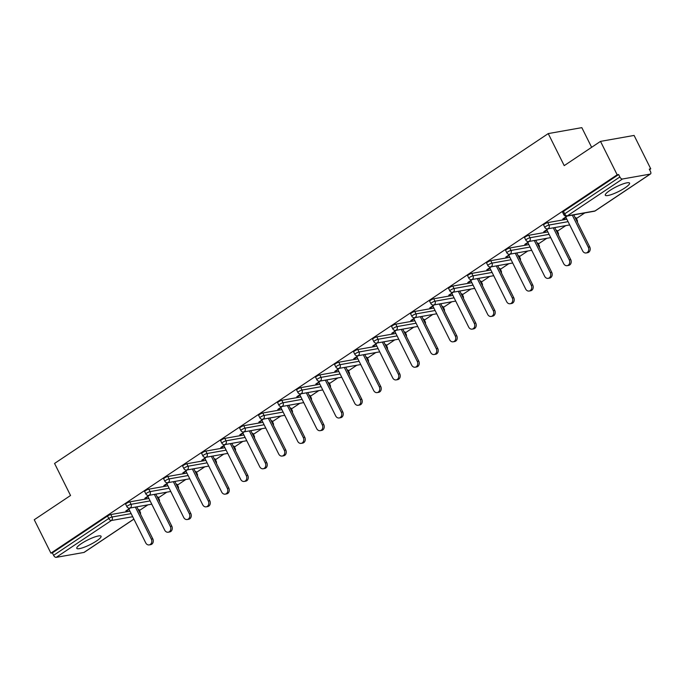 <?xml version="1.0" encoding="UTF-8"?>
<svg xmlns="http://www.w3.org/2000/svg" width="685" height="685" viewBox="0 0 685 685"><rect width="100%" height="100%" fill="white"/><g stroke="black" fill="none" stroke-linecap="round" stroke-linejoin="round"><path stroke-width="1.03" d="M96.568 540.944A13.554 2.629 153.5 0 0 101.063 536.244A13.554 2.629 153.5 0 0 93.665 537.357A13.554 2.629 153.5 0 0 81.301 543.65A13.554 2.629 153.5 0 0 76.806 548.342A13.554 2.629 153.5 0 0 84.204 547.238A13.554 2.629 153.5 0 0 96.568 540.944M625.08 187.81A13.554 2.629 153.5 0 0 629.575 183.118A13.554 2.629 153.5 0 0 622.177 184.222A13.554 2.629 153.5 0 0 609.804 190.516A13.554 2.629 153.5 0 0 605.309 195.216A13.554 2.629 153.5 0 0 612.715 194.103A13.554 2.629 153.5 0 0 625.08 187.81M591.635 147.309L581.822 127.641L548.24 133.592L54.56 463.445L70.538 495.495L34.25 519.735L50.913 553.155L617.168 174.795L600.505 141.384L634.087 135.433L650.75 168.844L649.277 169.109L650.502 171.55A2.603 1.404 56.3 0 1 650.476 173.973L595.316 210.834A2.603 1.404 56.3 0 0 595.539 210.595M139.44 510.488L147.849 504.871M158.44 497.789L166.849 492.172M177.441 485.1L185.84 479.483M196.432 472.402L204.841 466.793M215.432 459.712L223.841 454.095M234.433 447.022L242.833 441.405M253.424 434.324L261.833 428.707M272.425 421.635L280.824 416.018M291.416 408.936L299.825 403.319M310.416 396.247L318.825 390.63M329.416 383.557L337.816 377.94M348.408 370.859L356.817 365.242M367.408 358.169L375.817 352.552M386.408 345.471L394.808 339.854M405.4 332.782L413.808 327.165M424.4 320.083L432.809 314.466M443.401 307.394L451.8 301.777M462.392 294.704L470.8 289.087M481.392 282.006L489.792 276.389M500.384 269.316L508.792 263.699M519.384 256.618L527.792 251.001M538.384 243.928L546.784 238.311M557.376 231.23L565.784 225.622M576.376 218.541L584.784 212.924M649.551 169.649L650.75 168.844M622.46 179.008L567.3 215.869A2.603 1.404 56.3 0 1 564.688 213.84A2.603 0.505 153.5 0 0 563.823 214.739L562.608 212.299A2.603 0.505 -26.5 0 1 563.472 211.4L564.688 213.84L619.856 176.978A2.603 1.404 56.3 0 0 622.46 179.008L650.168 174.093A2.603 1.404 56.3 0 0 650.476 173.973M563.472 211.4L618.641 174.538L617.168 174.795M619.856 176.978L618.641 174.538M84.452 552.093A2.603 1.404 -123.7 0 1 84.221 552.333A2.603 1.404 -123.7 0 1 83.912 552.452L56.204 557.359A2.603 1.404 -123.7 0 1 53.593 555.338L52.377 552.889L50.913 553.155M548.24 133.592L564.217 165.633L600.505 141.384M567.257 216.032L562.779 219.02L564.243 218.763L563.978 218.224M564.243 218.763L566.033 217.573M52.377 552.889L107.545 516.036A2.603 0.505 -26.5 0 1 110.842 514.555L129.927 511.173M138.259 509.691L138.55 509.64A2.603 0.505 -26.5 0 1 139.055 509.7L140.271 512.14A2.603 0.505 153.5 0 0 139.766 512.08L138.55 509.64M157.541 496.95A2.603 0.505 -26.5 0 1 158.047 497.01L159.262 499.451A2.603 0.505 153.5 0 0 158.757 499.391L157.25 497.002M129.833 501.857L131.049 504.306A2.603 0.505 -26.5 0 0 127.761 505.778A2.603 0.505 153.5 0 0 126.896 506.686L125.672 504.246A2.603 0.505 -26.5 0 1 126.537 503.338A2.603 0.505 -26.5 0 1 129.833 501.857L148.919 498.474M176.542 484.261A2.603 0.505 -26.5 0 1 177.047 484.312L178.263 486.752A2.603 0.505 153.5 0 0 177.757 486.701L176.25 484.312M148.833 489.167L150.049 491.607A2.603 0.505 -26.5 0 0 146.753 493.089A2.603 0.505 153.5 0 0 145.888 493.988L144.672 491.547A2.603 0.505 -26.5 0 1 145.537 490.648A2.603 0.505 -26.5 0 1 148.833 489.167L167.919 485.785M195.533 471.563A2.603 0.505 -26.5 0 1 196.047 471.622L197.263 474.063A2.603 0.505 153.5 0 0 196.758 474.003L195.242 471.614M167.834 476.477L169.049 478.918A2.603 0.505 -26.5 0 0 165.753 480.399A2.603 0.505 153.5 0 0 164.888 481.298L163.672 478.858A2.603 0.505 -26.5 0 1 164.537 477.95A2.603 0.505 -26.5 0 1 167.834 476.477L186.919 473.095M214.533 458.873A2.603 0.505 -26.5 0 1 215.039 458.924L216.254 461.365A2.603 0.505 153.5 0 0 215.749 461.313L214.242 458.924M186.825 463.779L188.041 466.22A2.603 0.505 -26.5 0 0 184.744 467.701A2.603 0.505 153.5 0 0 183.888 468.608L182.664 466.168A2.603 0.505 -26.5 0 1 183.529 465.261A2.603 0.505 -26.5 0 1 186.825 463.779L205.911 460.397M233.534 446.175A2.603 0.505 -26.5 0 1 234.039 446.235L235.255 448.675A2.603 0.505 153.5 0 0 234.75 448.615L233.242 446.226M205.825 451.09L207.041 453.53A2.603 0.505 -26.5 0 0 203.745 455.011A2.603 0.505 153.5 0 0 202.88 455.91L201.664 453.47A2.603 0.505 -26.5 0 1 202.529 452.571A2.603 0.505 -26.5 0 1 205.825 451.09L224.911 447.707M252.525 433.485A2.603 0.505 -26.5 0 1 253.03 433.545L254.255 435.985A2.603 0.505 153.5 0 0 253.741 435.925L252.234 433.536M224.817 438.391L226.041 440.832A2.603 0.505 -26.5 0 0 222.745 442.313A2.603 0.505 153.5 0 0 221.88 443.221L220.664 440.78A2.603 0.505 -26.5 0 1 221.529 439.873A2.603 0.505 -26.5 0 1 224.817 438.391L243.903 435.009M271.525 420.787A2.603 0.505 -26.5 0 1 272.031 420.847L273.246 423.287A2.603 0.505 153.5 0 0 272.741 423.236L271.234 420.838M243.817 425.702L245.033 428.142A2.603 0.505 -26.5 0 0 241.736 429.623A2.603 0.505 153.5 0 0 240.872 430.522L239.656 428.082A2.603 0.505 -26.5 0 1 240.521 427.183A2.603 0.505 -26.5 0 1 243.817 425.702L262.903 422.32M290.526 408.097A2.603 0.505 -26.5 0 1 291.031 408.157L292.247 410.598A2.603 0.505 153.5 0 0 291.742 410.538L290.234 408.149M262.817 413.004L264.033 415.452A2.603 0.505 -26.5 0 0 260.737 416.934A2.603 0.505 153.5 0 0 259.872 417.833L258.656 415.393A2.603 0.505 -26.5 0 1 259.521 414.485A2.603 0.505 -26.5 0 1 262.817 413.004L281.903 409.621M309.517 395.408A2.603 0.505 -26.5 0 1 310.022 395.459L311.247 397.899A2.603 0.505 153.5 0 0 310.733 397.848L309.226 395.459M281.809 400.314L283.025 402.754A2.603 0.505 -26.5 0 0 279.737 404.236A2.603 0.505 153.5 0 0 278.872 405.143L277.656 402.694A2.603 0.505 -26.5 0 1 278.512 401.795A2.603 0.505 -26.5 0 1 281.809 400.314L300.895 396.932M328.517 382.709A2.603 0.505 -26.5 0 1 329.023 382.769L330.238 385.21A2.603 0.505 153.5 0 0 329.733 385.15L328.226 382.761M300.809 387.624L302.025 390.065A2.603 0.505 -26.5 0 0 298.728 391.546A2.603 0.505 153.5 0 0 297.864 392.445L296.648 390.005A2.603 0.505 -26.5 0 1 297.513 389.106A2.603 0.505 -26.5 0 1 300.809 387.624L319.895 384.242M347.518 370.02A2.603 0.505 -26.5 0 1 348.023 370.071L349.239 372.52A2.603 0.505 153.5 0 0 348.733 372.46L347.218 370.071M319.809 374.926L321.025 377.367A2.603 0.505 -26.5 0 0 317.729 378.848A2.603 0.505 153.5 0 0 316.864 379.755L315.648 377.315A2.603 0.505 -26.5 0 1 316.513 376.408A2.603 0.505 -26.5 0 1 319.809 374.926L338.895 371.544M366.509 357.322A2.603 0.505 -26.5 0 1 367.014 357.382L368.23 359.822A2.603 0.505 153.5 0 0 367.725 359.762L366.218 357.373M338.801 362.237L340.017 364.677A2.603 0.505 -26.5 0 0 336.729 366.158A2.603 0.505 153.5 0 0 335.864 367.057L334.64 364.617A2.603 0.505 -26.5 0 1 335.504 363.718A2.603 0.505 -26.5 0 1 338.801 362.237L357.887 358.854M385.509 344.632A2.603 0.505 -26.5 0 1 386.015 344.692L387.231 347.132A2.603 0.505 153.5 0 0 386.725 347.072L385.218 344.683M357.801 349.538L359.017 351.979A2.603 0.505 -26.5 0 0 355.72 353.46A2.603 0.505 153.5 0 0 354.856 354.368L353.64 351.927A2.603 0.505 -26.5 0 1 354.505 351.02A2.603 0.505 -26.5 0 1 357.801 349.538L376.887 346.156M404.501 331.934A2.603 0.505 -26.5 0 1 405.015 331.994L406.231 334.434A2.603 0.505 153.5 0 0 405.725 334.383L404.21 331.985M376.793 336.849L378.017 339.289A2.603 0.505 -26.5 0 0 374.721 340.77A2.603 0.505 153.5 0 0 373.856 341.669L372.64 339.229A2.603 0.505 -26.5 0 1 373.505 338.33A2.603 0.505 -26.5 0 1 376.793 336.849L395.887 333.467M423.501 319.244A2.603 0.505 -26.5 0 1 424.006 319.304L425.222 321.744A2.603 0.505 153.5 0 0 424.717 321.685L423.21 319.296M395.793 324.159L397.009 326.599A2.603 0.505 -26.5 0 0 393.712 328.081A2.603 0.505 153.5 0 0 392.847 328.98L391.632 326.539A2.603 0.505 -26.5 0 1 392.496 325.632A2.603 0.505 -26.5 0 1 395.793 324.159L414.879 320.768M442.501 306.555A2.603 0.505 -26.5 0 1 443.007 306.606L444.222 309.046A2.603 0.505 153.5 0 0 443.717 308.995L442.21 306.606M414.793 311.461L416.009 313.901A2.603 0.505 -26.5 0 0 412.712 315.383A2.603 0.505 153.5 0 0 411.848 316.29L410.632 313.841A2.603 0.505 -26.5 0 1 411.497 312.942A2.603 0.505 -26.5 0 1 414.793 311.461L433.879 308.079M461.493 293.856A2.603 0.505 -26.5 0 1 461.998 293.916L463.223 296.357A2.603 0.505 153.5 0 0 462.709 296.297L461.202 293.908M433.785 298.771L435.009 301.212A2.603 0.505 -26.5 0 0 431.713 302.693A2.603 0.505 153.5 0 0 430.848 303.592L429.632 301.152A2.603 0.505 -26.5 0 1 430.497 300.253A2.603 0.505 -26.5 0 1 433.785 298.771L452.871 295.389M480.493 281.167A2.603 0.505 -26.5 0 1 480.998 281.218L482.214 283.667A2.603 0.505 153.5 0 0 481.709 283.607L480.202 281.218M452.785 286.073L454.001 288.513A2.603 0.505 -26.5 0 0 450.704 289.995A2.603 0.505 153.5 0 0 449.839 290.902L448.624 288.462A2.603 0.505 -26.5 0 1 449.488 287.554A2.603 0.505 -26.5 0 1 452.785 286.073L471.871 282.691M499.493 268.469A2.603 0.505 -26.5 0 1 499.999 268.529L501.214 270.969A2.603 0.505 153.5 0 0 500.709 270.909L499.202 268.52M471.785 273.383L473.001 275.824A2.603 0.505 -26.5 0 0 469.704 277.305A2.603 0.505 153.5 0 0 468.84 278.204L467.624 275.764A2.603 0.505 -26.5 0 1 468.489 274.865A2.603 0.505 -26.5 0 1 471.785 273.383L490.871 270.001M518.485 255.779A2.603 0.505 -26.5 0 1 518.99 255.839L520.206 258.279A2.603 0.505 153.5 0 0 519.701 258.219L518.194 255.83M490.777 260.685L491.993 263.134A2.603 0.505 -26.5 0 0 488.705 264.607A2.603 0.505 153.5 0 0 487.84 265.515L486.615 263.074A2.603 0.505 -26.5 0 1 487.48 262.167A2.603 0.505 -26.5 0 1 490.777 260.685L509.863 257.303M537.485 243.089A2.603 0.505 -26.5 0 1 537.99 243.141L539.206 245.581A2.603 0.505 153.5 0 0 538.701 245.53L537.194 243.141M509.777 247.996L510.993 250.436A2.603 0.505 -26.5 0 0 507.696 251.917A2.603 0.505 153.5 0 0 506.831 252.816L505.616 250.376A2.603 0.505 -26.5 0 1 506.48 249.477A2.603 0.505 -26.5 0 1 509.777 247.996L528.863 244.613M556.477 230.391A2.603 0.505 -26.5 0 1 556.991 230.451L558.206 232.891A2.603 0.505 153.5 0 0 557.701 232.832L556.186 230.443M528.777 235.306L529.993 237.746A2.603 0.505 -26.5 0 0 526.697 239.228A2.603 0.505 153.5 0 0 525.832 240.127L524.616 237.686A2.603 0.505 -26.5 0 1 525.481 236.787A2.603 0.505 -26.5 0 1 528.777 235.306L547.863 231.924M575.477 217.702A2.603 0.505 -26.5 0 1 575.982 217.753L577.198 220.193A2.603 0.505 153.5 0 0 576.693 220.142L575.186 217.753M547.769 222.608L548.985 225.048A2.603 0.505 -26.5 0 0 545.688 226.529A2.603 0.505 153.5 0 0 544.832 227.437L543.607 224.997A2.603 0.505 -26.5 0 1 544.472 224.089A2.603 0.505 -26.5 0 1 547.769 222.608L566.855 219.226M548.257 228.721L543.779 231.718L547.032 230.263M529.265 241.42L524.787 244.408L528.032 242.961M510.265 254.109L505.787 257.106L509.041 255.651M491.265 266.808L486.787 269.796L490.04 268.34M472.273 279.497L467.795 282.485L471.049 281.038M453.273 292.187L448.795 295.184L452.049 293.728M434.273 304.885L429.795 307.873L433.048 306.426M415.281 317.575L410.803 320.571L414.057 319.116M396.281 330.273L391.803 333.261L395.057 331.805M377.289 342.962L372.803 345.959L376.056 344.504M358.289 355.652L353.811 358.649L357.065 357.193M339.289 368.35L334.811 371.339L338.065 369.891M320.297 381.04L315.819 384.037L319.073 382.581M301.297 393.738L296.819 396.726L300.073 395.279M282.297 406.428L277.819 409.425L281.073 407.969M263.305 419.126L258.827 422.114L262.081 420.658M244.305 431.815L239.827 434.804L243.081 433.357M225.305 444.505L220.827 447.502L224.081 446.046M206.313 457.203L201.835 460.192L205.089 458.744M187.313 469.893L182.835 472.89L186.089 471.434M168.322 482.591L163.843 485.579L167.089 484.132M149.321 495.281L144.843 498.278L148.097 496.822M130.321 507.979L125.843 510.967L129.097 509.512M545.251 231.453L544.977 230.913M526.251 244.151L525.986 243.612M507.251 256.841L506.986 256.301M488.259 269.539L487.985 268.991M469.259 282.229L468.994 281.689M450.268 294.918L449.994 294.379M431.267 307.616L430.993 307.077M412.267 320.306L412.002 319.767M393.276 333.004L393.002 332.465M374.275 345.694L374.01 345.154M355.275 358.392L355.01 357.844M336.284 371.082L336.01 370.542M317.283 383.771L317.018 383.232M298.283 396.469L298.018 395.93M279.292 409.159L279.018 408.62M260.291 421.857L260.026 421.309M241.3 434.547L241.026 434.007M222.3 447.237L222.026 446.697M203.299 459.935L203.034 459.395M184.308 472.624L184.034 472.085M165.308 485.322L165.042 484.783M146.307 498.012L146.042 497.473M127.316 510.71L127.042 510.162M565.759 217.034L582.652 250.898A3.999 3.279 -100 0 0 586.146 252.97A3.999 3.279 -100 0 0 588.252 247.157L572.283 215.141M588.252 247.157L589.716 246.9A3.999 3.279 80 0 1 587.619 252.705L586.146 252.97M589.716 246.9L573.756 214.876M546.767 229.723L563.652 263.597A3.999 3.279 -100 0 0 567.154 265.66A3.999 3.279 -100 0 0 569.252 259.855L553.292 227.831M569.252 259.855L570.725 259.589A3.999 3.279 80 0 1 568.619 265.403L567.154 265.66M570.725 259.589L554.756 227.574M527.767 242.413L544.652 276.286A3.999 3.279 -100 0 0 548.154 278.35A3.999 3.279 -100 0 0 550.26 272.544L534.291 240.529M550.26 272.544L551.725 272.287A3.999 3.279 80 0 1 549.618 278.093L548.154 278.35M551.725 272.287L535.764 240.264M508.767 255.111L525.66 288.984A3.999 3.279 -100 0 0 529.154 291.048A3.999 3.279 -100 0 0 531.26 285.243L515.291 253.219M531.26 285.243L532.724 284.977A3.999 3.279 80 0 1 530.627 290.783L529.154 291.048M532.724 284.977L516.764 252.962M489.775 267.801L506.66 301.674A3.999 3.279 -100 0 0 510.162 303.738A3.999 3.279 -100 0 0 512.26 297.932L496.3 265.908M512.26 297.932L513.733 297.675A3.999 3.279 80 0 1 511.626 303.481L510.162 303.738M513.733 297.675L497.764 265.652M470.775 280.499L487.66 314.372A3.999 3.279 -100 0 0 491.162 316.436A3.999 3.279 -100 0 0 493.269 310.622L477.299 278.607M493.269 310.622L494.733 310.365A3.999 3.279 80 0 1 492.635 316.17L491.162 316.436M494.733 310.365L478.772 278.341M451.775 293.189L468.668 327.062A3.999 3.279 -100 0 0 472.162 329.125A3.999 3.279 -100 0 0 474.268 323.32L458.308 291.296M474.268 323.32L475.741 323.055A3.999 3.279 80 0 1 473.635 328.868L472.162 329.125M475.741 323.055L459.772 291.039M432.783 305.878L449.668 339.751A3.999 3.279 -100 0 0 453.17 341.815A3.999 3.279 -100 0 0 455.268 336.01L439.308 303.994M455.268 336.01L456.741 335.753A3.999 3.279 80 0 1 454.635 341.558L453.17 341.815M456.741 335.753L440.772 303.729M413.783 318.576L430.677 352.45A3.999 3.279 -100 0 0 434.17 354.513A3.999 3.279 -100 0 0 436.276 348.708L420.307 316.684M436.276 348.708L437.741 348.442A3.999 3.279 80 0 1 435.643 354.256L434.17 354.513M437.741 348.442L421.78 316.427M394.791 331.266L411.676 365.139A3.999 3.279 -100 0 0 415.17 367.203A3.999 3.279 -100 0 0 417.276 361.397L401.316 329.382M417.276 361.397L418.749 361.141A3.999 3.279 80 0 1 416.643 366.946L415.17 367.203M418.749 361.141L402.78 329.117M375.791 343.964L392.676 377.837A3.999 3.279 -100 0 0 396.178 379.901A3.999 3.279 -100 0 0 398.285 374.096L382.316 342.072M398.285 374.096L399.749 373.83A3.999 3.279 80 0 1 397.642 379.636L396.178 379.901M399.749 373.83L383.788 341.815M356.791 356.654L373.685 390.527A3.999 3.279 -100 0 0 377.178 392.591A3.999 3.279 -100 0 0 379.284 386.785L363.315 354.761M379.284 386.785L380.749 386.528A3.999 3.279 80 0 1 378.651 392.334L377.178 392.591M380.749 386.528L364.788 354.505M337.799 369.352L354.684 403.217A3.999 3.279 -100 0 0 358.186 405.289A3.999 3.279 -100 0 0 360.284 399.475L344.324 367.46M360.284 399.475L361.757 399.218A3.999 3.279 80 0 1 359.651 405.023L358.186 405.289M361.757 399.218L345.788 367.194M318.799 382.042L335.684 415.915A3.999 3.279 -100 0 0 339.186 417.978A3.999 3.279 -100 0 0 341.293 412.173L325.324 380.149M341.293 412.173L342.757 411.908A3.999 3.279 80 0 1 340.65 417.722L339.186 417.978M342.757 411.908L326.796 379.892M299.799 394.731L316.693 428.604A3.999 3.279 -100 0 0 320.186 430.668A3.999 3.279 -100 0 0 322.292 424.863L306.323 392.847M322.292 424.863L323.757 424.606A3.999 3.279 80 0 1 321.659 430.411L320.186 430.668M323.757 424.606L307.796 392.582M280.807 407.429L297.692 441.303A3.999 3.279 -100 0 0 301.195 443.366A3.999 3.279 -100 0 0 303.292 437.561L287.332 405.537M303.292 437.561L304.765 437.295A3.999 3.279 80 0 1 302.659 443.101L301.195 443.366M304.765 437.295L288.796 405.28M261.807 420.119L278.701 453.992A3.999 3.279 -100 0 0 282.194 456.056A3.999 3.279 -100 0 0 284.301 450.25L268.332 418.227M284.301 450.25L285.765 449.994A3.999 3.279 80 0 1 283.667 455.799L282.194 456.056M285.765 449.994L269.804 417.97M242.815 432.817L259.701 466.69A3.999 3.279 -100 0 0 263.194 468.754A3.999 3.279 -100 0 0 265.3 462.94L249.34 430.925M265.3 462.94L266.773 462.683A3.999 3.279 80 0 1 264.667 468.489L263.194 468.754M266.773 462.683L250.804 430.659M223.815 445.507L240.7 479.38A3.999 3.279 -100 0 0 244.202 481.444A3.999 3.279 -100 0 0 246.3 475.638L230.34 443.615M246.3 475.638L247.773 475.373A3.999 3.279 80 0 1 245.667 481.187L244.202 481.444M247.773 475.373L231.804 443.358M204.815 458.196L221.709 492.07A3.999 3.279 -100 0 0 225.202 494.142A3.999 3.279 -100 0 0 227.309 488.328L211.34 456.313M227.309 488.328L228.773 488.071A3.999 3.279 80 0 1 226.675 493.876L225.202 494.142M228.773 488.071L212.812 456.047M185.823 470.895L202.709 504.768A3.999 3.279 -100 0 0 206.211 506.831A3.999 3.279 -100 0 0 208.308 501.026L192.348 469.002M208.308 501.026L209.781 500.761A3.999 3.279 80 0 1 207.675 506.575L206.211 506.831M209.781 500.761L193.812 468.746M166.823 483.584L183.708 517.458A3.999 3.279 -100 0 0 187.21 519.521A3.999 3.279 -100 0 0 189.317 513.716L173.348 481.701M189.317 513.716L190.781 513.459A3.999 3.279 80 0 1 188.675 519.264L187.21 519.521M190.781 513.459L174.821 481.435M147.823 496.282L164.717 530.156A3.999 3.279 -100 0 0 168.21 532.219A3.999 3.279 -100 0 0 170.317 526.414L154.348 494.39M170.317 526.414L171.781 526.149A3.999 3.279 80 0 1 169.683 531.954L168.21 532.219M171.781 526.149L155.82 494.133M128.831 508.972L145.717 542.845A3.999 3.279 -100 0 0 149.219 544.909A3.999 3.279 -100 0 0 151.316 539.104L135.356 507.08M151.316 539.104L152.789 538.847A3.999 3.279 80 0 1 150.683 544.652L149.219 544.909M152.789 538.847L136.82 506.823M563.823 214.739A2.603 2.603 0 0 0 566.615 216.143A2.603 2.141 80 0 0 567.3 215.869L595.008 210.954L650.168 174.093M595.008 210.954A2.603 1.404 56.3 0 0 595.316 210.834A2.603 2.603 0 0 1 594.323 211.237A2.603 2.141 80 0 0 595.008 210.954M83.912 552.452L133.866 519.076M132.693 516.721L111.372 520.506L56.204 557.359M53.593 555.338L108.761 518.476L107.545 516.036M110.842 514.555L112.057 516.995A2.603 2.141 -100 0 1 111.372 520.506A2.603 1.404 -123.7 0 1 108.761 518.476A2.603 0.505 -26.5 0 1 112.057 516.995L131.143 513.613M544.832 227.437A2.603 2.603 0 0 0 547.615 228.841A2.603 2.141 80 0 0 548.3 228.559A2.603 2.141 -100 0 0 548.985 225.048L568.071 221.666M576.402 220.193L576.693 220.142A2.603 2.141 -100 0 1 577.018 221.426M525.832 240.127A2.603 2.603 0 0 0 528.615 241.531A2.603 2.141 80 0 0 529.308 241.257A2.603 2.141 -100 0 0 529.993 237.746L549.079 234.364M557.41 232.883L557.701 232.832A2.603 2.141 -100 0 1 558.027 234.124M506.831 252.816A2.603 2.603 0 0 0 509.623 254.221A2.603 2.141 80 0 0 510.308 253.947A2.603 2.141 -100 0 0 510.993 250.436L530.079 247.054M538.41 245.581L538.701 245.53A2.603 2.141 -100 0 1 539.026 246.814M487.84 265.515A2.603 2.603 0 0 0 490.623 266.919A2.603 2.141 80 0 0 491.308 266.636A2.603 2.141 -100 0 0 491.993 263.134L511.078 259.743M519.41 258.271L519.701 258.219A2.603 2.141 -100 0 1 520.026 259.512M468.84 278.204A2.603 2.603 0 0 0 471.631 279.608A2.603 2.141 80 0 0 472.316 279.334A2.603 2.141 -100 0 0 473.001 275.824L492.087 272.442M500.418 270.969L500.709 270.909A2.603 2.141 -100 0 1 501.035 272.202M449.839 290.902A2.603 2.603 0 0 0 452.631 292.307A2.603 2.141 80 0 0 453.316 292.024A2.603 2.141 -100 0 0 454.001 288.513L473.087 285.131M481.418 283.658L481.709 283.607A2.603 2.141 -100 0 1 482.034 284.892M430.848 303.592A2.603 2.603 0 0 0 433.631 304.996A2.603 2.141 80 0 0 434.316 304.722A2.603 2.141 -100 0 0 435.009 301.212L454.095 297.829M462.418 296.348L462.709 296.297A2.603 2.141 -100 0 1 463.034 297.59M411.848 316.29A2.603 2.603 0 0 0 414.639 317.694A2.603 2.141 80 0 0 415.324 317.412A2.603 2.141 -100 0 0 416.009 313.901L435.095 310.519M443.426 309.046L443.717 308.995A2.603 2.141 -100 0 1 444.043 310.279M392.847 328.98A2.603 2.603 0 0 0 395.639 330.384A2.603 2.141 80 0 0 396.324 330.101A2.603 2.141 -100 0 0 397.009 326.599L416.095 323.217M424.426 321.736L424.717 321.685A2.603 2.141 -100 0 1 425.042 322.977M373.856 341.669A2.603 2.603 0 0 0 376.639 343.074A2.603 2.141 80 0 0 377.332 342.8A2.603 2.141 -100 0 0 378.017 339.289L397.103 335.907M405.434 334.434L405.725 334.383A2.603 2.141 -100 0 1 406.051 335.667M354.856 354.368A2.603 2.603 0 0 0 357.647 355.772A2.603 2.141 80 0 0 358.332 355.489A2.603 2.141 -100 0 0 359.017 351.979L378.103 348.596M386.434 347.124L386.725 347.072A2.603 2.141 -100 0 1 387.051 348.357M335.864 367.057A2.603 2.603 0 0 0 338.647 368.462A2.603 2.141 80 0 0 339.332 368.188A2.603 2.141 -100 0 0 340.017 364.677L359.103 361.295M367.434 359.813L367.725 359.762A2.603 2.141 -100 0 1 368.05 361.055M316.864 379.755A2.603 2.603 0 0 0 319.655 381.16A2.603 2.141 80 0 0 320.34 380.877A2.603 2.141 -100 0 0 321.025 377.367L340.111 373.984M348.442 372.512L348.733 372.46A2.603 2.141 -100 0 1 349.059 373.745M297.864 392.445A2.603 2.603 0 0 0 300.655 393.849A2.603 2.141 80 0 0 301.34 393.575A2.603 2.141 -100 0 0 302.025 390.065L321.111 386.683M329.442 385.201L329.733 385.15A2.603 2.141 -100 0 1 330.059 386.443M278.872 405.143A2.603 2.603 0 0 0 281.655 406.539A2.603 2.141 80 0 0 282.34 406.265A2.603 2.141 -100 0 0 283.025 402.754L302.119 399.372M310.442 397.899L310.733 397.848A2.603 2.141 -100 0 1 311.058 399.132M259.872 417.833A2.603 2.603 0 0 0 262.663 419.237A2.603 2.141 80 0 0 263.348 418.955A2.603 2.141 -100 0 0 264.033 415.452L283.119 412.07M291.45 410.589L291.742 410.538A2.603 2.141 -100 0 1 292.067 411.831M240.872 430.522A2.603 2.603 0 0 0 243.663 431.927A2.603 2.141 80 0 0 244.348 431.653A2.603 2.141 -100 0 0 245.033 428.142L264.119 424.76M272.45 423.287L272.741 423.236A2.603 2.141 -100 0 1 273.067 424.52M221.88 443.221A2.603 2.603 0 0 0 224.663 444.625A2.603 2.141 80 0 0 225.356 444.342A2.603 2.141 -100 0 0 226.041 440.832L245.127 437.45M253.45 435.977L253.741 435.925A2.603 2.141 -100 0 1 254.067 437.21M202.88 455.91A2.603 2.603 0 0 0 205.671 457.315A2.603 2.141 80 0 0 206.356 457.041A2.603 2.141 -100 0 0 207.041 453.53L226.127 450.148M234.458 448.666L234.75 448.615A2.603 2.141 -100 0 1 235.075 449.908M183.888 468.608A2.603 2.603 0 0 0 186.671 470.013A2.603 2.141 80 0 0 187.356 469.73A2.603 2.141 -100 0 0 188.041 466.22L207.127 462.837M215.458 461.365L215.749 461.313A2.603 2.141 -100 0 1 216.075 462.598M164.888 481.298A2.603 2.603 0 0 0 167.671 482.702A2.603 2.141 80 0 0 168.364 482.428A2.603 2.141 -100 0 0 169.049 478.918L188.135 475.536M196.467 474.054L196.758 474.003A2.603 2.141 -100 0 1 197.083 475.296M145.888 493.988A2.603 2.603 0 0 0 148.679 495.392A2.603 2.141 80 0 0 149.364 495.118A2.603 2.141 -100 0 0 150.049 491.607L169.135 488.225M177.466 486.752L177.757 486.701A2.603 2.141 -100 0 1 178.083 487.985M126.896 506.686A2.603 2.603 0 0 0 129.679 508.09A2.603 2.141 80 0 0 130.364 507.808A2.603 2.141 -100 0 0 131.049 504.306L150.135 500.915M158.466 499.442L158.757 499.391A2.603 2.141 -100 0 1 159.083 500.684M139.475 512.132L139.766 512.08A2.603 2.141 -100 0 1 140.091 513.373M133.9 519.136L84.221 552.333M566.615 216.143L594.323 211.237M577.361 222.12A2.603 2.603 0 0 0 577.198 220.193M547.615 228.841L569.697 224.928M558.369 234.809A2.603 2.603 0 0 0 558.206 232.891M528.615 241.531L550.697 237.618M539.369 247.499A2.603 2.603 0 0 0 539.206 245.581M509.623 254.221L531.706 250.308M520.369 260.197A2.603 2.603 0 0 0 520.206 258.279M490.623 266.919L512.705 263.006M501.377 272.887A2.603 2.603 0 0 0 501.214 270.969M471.631 279.608L493.705 275.695M482.377 285.585A2.603 2.603 0 0 0 482.214 283.667M452.631 292.307L474.714 288.394M463.377 298.275A2.603 2.603 0 0 0 463.223 296.357M433.631 304.996L455.713 301.083M444.385 310.973A2.603 2.603 0 0 0 444.222 309.046M414.639 317.694L436.722 313.781M425.385 323.662A2.603 2.603 0 0 0 425.222 321.744M395.639 330.384L417.722 326.471M406.393 336.352A2.603 2.603 0 0 0 406.231 334.434M376.639 343.074L398.721 339.161M387.393 349.05A2.603 2.603 0 0 0 387.231 347.132M357.647 355.772L379.73 351.859M368.393 361.74A2.603 2.603 0 0 0 368.23 359.822M338.647 368.462L360.73 364.548M349.401 374.438A2.603 2.603 0 0 0 349.239 372.52M319.655 381.16L341.729 377.247M330.401 387.128A2.603 2.603 0 0 0 330.238 385.21M300.655 393.849L322.738 389.936M311.401 399.817A2.603 2.603 0 0 0 311.247 397.899M281.655 406.539L303.738 402.626M292.409 412.516A2.603 2.603 0 0 0 292.247 410.598M262.663 419.237L284.737 415.324M273.409 425.205A2.603 2.603 0 0 0 273.246 423.287M243.663 431.927L265.746 428.014M254.418 437.903A2.603 2.603 0 0 0 254.255 435.985M224.663 444.625L246.746 440.712M235.417 450.593A2.603 2.603 0 0 0 235.255 448.675M205.671 457.315L227.754 453.401M216.417 463.291A2.603 2.603 0 0 0 216.254 461.365M186.671 470.013L208.754 466.1M197.426 475.981A2.603 2.603 0 0 0 197.263 474.063M167.671 482.702L189.754 478.789M178.425 488.67A2.603 2.603 0 0 0 178.263 486.752M148.679 495.392L170.762 491.479M159.425 501.369A2.603 2.603 0 0 0 159.262 499.451M129.679 508.09L151.762 504.177M140.434 514.058A2.603 2.603 0 0 0 140.271 512.14"/></g></svg>
